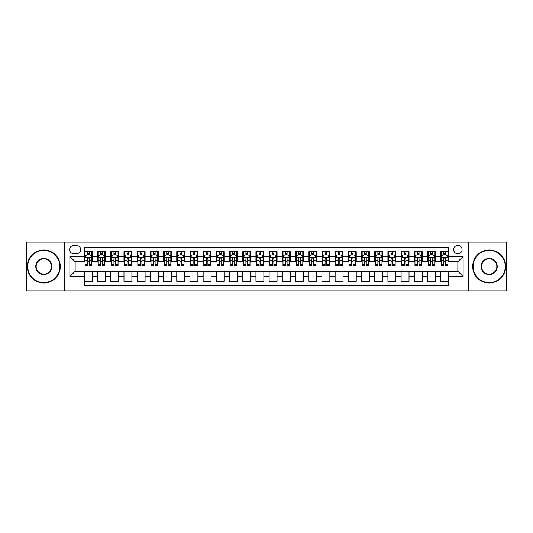 <?xml version="1.0" encoding="UTF-8"?>
<svg xmlns="http://www.w3.org/2000/svg" width="533" height="533" viewBox="0 0 533 533"><rect width="100%" height="100%" fill="white"/><g stroke="black" fill="none" stroke-linecap="round" stroke-linejoin="round"><path stroke-width="0.8" d="M457.854 245.387A4.224 4.224 0 0 0 453.63 249.611A4.224 4.224 0 0 0 457.854 253.828A4.224 4.224 0 0 0 462.078 249.611A4.224 4.224 0 0 0 457.854 245.387M468.407 290.911L506.35 290.911L506.35 242.089L468.407 242.089L468.407 290.911L64.593 290.911L64.593 242.089L26.65 242.089L26.65 290.911L64.593 290.911M448.613 251.656L440.698 251.656L440.698 256.473L435.421 256.473L435.421 261.75L440.698 261.75L440.698 256.473M435.421 256.473L435.421 251.656L427.499 251.656L427.499 256.473L422.223 256.473L422.223 261.75L427.499 261.75L427.499 256.473M422.223 256.473L422.223 251.656L414.301 251.656L414.301 256.473L409.024 256.473L409.024 261.75L414.301 261.75L414.301 256.473M409.024 256.473L409.024 251.656L401.109 251.656L401.109 256.473L395.826 256.473L395.826 261.75L401.109 261.75L401.109 256.473M395.826 256.473L395.826 251.656L387.911 251.656L387.911 256.473L382.634 256.473L382.634 261.75L387.911 261.75L387.911 256.473M382.634 256.473L382.634 251.656L374.712 251.656L374.712 256.473L369.436 256.473L369.436 261.75L374.712 261.75L374.712 256.473M369.436 256.473L369.436 251.656L361.514 251.656L361.514 256.473L356.237 256.473L356.237 261.75L361.514 261.75L361.514 256.473M356.237 256.473L356.237 251.656L348.322 251.656L348.322 256.473L343.039 256.473L343.039 261.75L348.322 261.75L348.322 256.473M343.039 256.473L343.039 251.656L335.124 251.656L335.124 256.473L329.847 256.473L329.847 261.75L335.124 261.75L335.124 256.473M329.847 256.473L329.847 251.656L321.925 251.656L321.925 256.473L316.649 256.473L316.649 261.75L321.925 261.75L321.925 256.473M316.649 256.473L316.649 251.656L308.727 251.656L308.727 256.473L303.45 256.473L303.45 261.75L308.727 261.75L308.727 256.473M303.45 256.473L303.45 251.656L295.535 251.656L295.535 256.473L290.252 256.473L290.252 261.75L295.535 261.75L295.535 256.473M290.252 256.473L290.252 251.656L282.337 251.656L282.337 256.473L277.06 256.473L277.06 261.75L282.337 261.75L282.337 256.473M277.06 256.473L277.06 251.656L269.138 251.656L269.138 256.473L263.862 256.473L263.862 261.75L269.138 261.75L269.138 256.473M263.862 256.473L263.862 251.656L255.94 251.656L255.94 256.473L250.663 256.473L250.663 261.75L255.94 261.75L255.94 256.473M250.663 256.473L250.663 251.656L242.748 251.656L242.748 256.473L237.465 256.473L237.465 261.75L242.748 261.75L242.748 256.473M237.465 256.473L237.465 251.656L229.55 251.656L229.55 256.473L224.273 256.473L224.273 261.75L229.55 261.75L229.55 256.473M224.273 256.473L224.273 251.656L216.351 251.656L216.351 256.473L211.075 256.473L211.075 261.75L216.351 261.75L216.351 256.473M211.075 256.473L211.075 251.656L203.153 251.656L203.153 256.473L197.876 256.473L197.876 261.75L203.153 261.75L203.153 256.473M197.876 256.473L197.876 251.656L189.961 251.656L189.961 256.473L184.678 256.473L184.678 261.75L189.961 261.75L189.961 256.473M184.678 256.473L184.678 251.656L176.763 251.656L176.763 256.473L171.486 256.473L171.486 261.75L176.763 261.75L176.763 256.473M171.486 256.473L171.486 251.656L163.564 251.656L163.564 256.473L158.288 256.473L158.288 261.75L163.564 261.75L163.564 256.473M158.288 256.473L158.288 251.656L150.366 251.656L150.366 256.473L145.089 256.473L145.089 261.75L150.366 261.75L150.366 256.473M145.089 256.473L145.089 251.656L137.174 251.656L137.174 256.473L131.891 256.473L131.891 261.75L137.174 261.75L137.174 256.473M131.891 256.473L131.891 251.656L123.976 251.656L123.976 256.473L118.699 256.473L118.699 261.75L123.976 261.75L123.976 256.473M118.699 256.473L118.699 251.656L110.777 251.656L110.777 256.473L105.501 256.473L105.501 261.75L110.777 261.75L110.777 256.473M105.501 256.473L105.501 251.656L97.579 251.656L97.579 261.75L92.302 261.75L92.302 251.656L84.387 251.656M84.387 281.344L92.302 281.344L92.302 271.25L97.579 271.25L97.579 281.344L105.501 281.344L105.501 271.25L110.777 271.25L110.777 276.527L105.501 276.527M110.777 276.527L110.777 281.344L118.699 281.344L118.699 271.25L123.976 271.25L123.976 276.527L118.699 276.527M123.976 276.527L123.976 281.344L131.891 281.344L131.891 271.25L137.174 271.25L137.174 276.527L131.891 276.527M137.174 276.527L137.174 281.344L145.089 281.344L145.089 271.25L150.366 271.25L150.366 276.527L145.089 276.527M150.366 276.527L150.366 281.344L158.288 281.344L158.288 271.25L163.564 271.25L163.564 276.527L158.288 276.527M163.564 276.527L163.564 281.344L171.486 281.344L171.486 271.25L176.763 271.25L176.763 276.527L171.486 276.527M176.763 276.527L176.763 281.344L184.678 281.344L184.678 271.25L189.961 271.25L189.961 276.527L184.678 276.527M189.961 276.527L189.961 281.344L197.876 281.344L197.876 271.25L203.153 271.25L203.153 276.527L197.876 276.527M203.153 276.527L203.153 281.344L211.075 281.344L211.075 271.25L216.351 271.25L216.351 276.527L211.075 276.527M216.351 276.527L216.351 281.344L224.273 281.344L224.273 271.25L229.55 271.25L229.55 276.527L224.273 276.527M229.55 276.527L229.55 281.344L237.465 281.344L237.465 271.25L242.748 271.25L242.748 276.527L237.465 276.527M242.748 276.527L242.748 281.344L250.663 281.344L250.663 271.25L255.94 271.25L255.94 276.527L250.663 276.527M255.94 276.527L255.94 281.344L263.862 281.344L263.862 271.25L269.138 271.25L269.138 276.527L263.862 276.527M269.138 276.527L269.138 281.344L277.06 281.344L277.06 271.25L282.337 271.25L282.337 276.527L277.06 276.527M282.337 276.527L282.337 281.344L290.252 281.344L290.252 271.25L295.535 271.25L295.535 276.527L290.252 276.527M295.535 276.527L295.535 281.344L303.45 281.344L303.45 271.25L308.727 271.25L308.727 276.527L303.45 276.527M308.727 276.527L308.727 281.344L316.649 281.344L316.649 271.25L321.925 271.25L321.925 276.527L316.649 276.527M321.925 276.527L321.925 281.344L329.847 281.344L329.847 271.25L335.124 271.25L335.124 276.527L329.847 276.527M335.124 276.527L335.124 281.344L343.039 281.344L343.039 271.25L348.322 271.25L348.322 276.527L343.039 276.527M348.322 276.527L348.322 281.344L356.237 281.344L356.237 271.25L361.514 271.25L361.514 276.527L356.237 276.527M361.514 276.527L361.514 281.344L369.436 281.344L369.436 271.25L374.712 271.25L374.712 276.527L369.436 276.527M374.712 276.527L374.712 281.344L382.634 281.344L382.634 271.25L387.911 271.25L387.911 276.527L382.634 276.527M387.911 276.527L387.911 281.344L395.826 281.344L395.826 271.25L401.109 271.25L401.109 276.527L395.826 276.527M401.109 276.527L401.109 281.344L409.024 281.344L409.024 271.25L414.301 271.25L414.301 276.527L409.024 276.527M414.301 276.527L414.301 281.344L422.223 281.344L422.223 271.25L427.499 271.25L427.499 276.527L422.223 276.527M427.499 276.527L427.499 281.344L435.421 281.344L435.421 271.25L440.698 271.25L440.698 276.527L435.421 276.527M73.694 253.701L76.599 253.701A4.091 4.091 0 0 0 80.69 249.611A4.091 4.091 0 0 0 76.599 245.52L73.694 245.52A4.091 4.091 0 0 0 69.603 249.611A4.091 4.091 0 0 0 73.694 253.701M468.407 242.089L64.593 242.089M448.613 256.473L448.613 247.232L84.387 247.232L84.387 261.75L75.146 261.75L75.146 271.25L84.387 271.25L84.387 285.768L448.613 285.768L448.613 271.25L457.854 271.25L457.854 261.75L448.613 261.75L448.613 256.473L463.13 256.473L463.13 276.527L448.613 276.527M84.387 276.527L69.87 276.527L69.87 256.473L84.387 256.473M440.698 276.527L440.698 281.344L448.613 281.344M84.387 254.954L85.047 254.954M87.552 254.954L89.138 254.954M91.643 254.954L92.302 254.954M84.387 261.616L85.047 261.616M87.552 261.616L89.138 261.616M91.643 261.616L92.302 261.616M84.387 271.384L92.302 271.384M84.387 278.046L92.302 278.046M97.579 261.616L98.245 261.616M100.75 261.616L102.336 261.616M104.841 261.616L105.501 261.616M97.579 254.954L98.245 254.954M100.75 254.954L102.336 254.954M104.841 254.954L105.501 254.954M97.579 271.384L105.501 271.384M97.579 278.046L105.501 278.046M110.777 271.384L118.699 271.384M110.777 278.046L118.699 278.046M110.777 254.954L111.437 254.954M113.949 254.954L115.528 254.954M118.04 254.954L118.699 254.954M110.777 261.616L111.437 261.616M113.949 261.616L115.528 261.616M118.04 261.616L118.699 261.616M123.976 271.384L131.891 271.384M123.976 278.046L131.891 278.046M123.976 254.954L124.635 254.954M127.14 254.954L128.726 254.954M131.231 254.954L131.891 254.954M123.976 261.616L124.635 261.616M127.14 261.616L128.726 261.616M131.231 261.616L131.891 261.616M137.174 271.384L145.089 271.384M137.174 278.046L145.089 278.046M137.174 254.954L137.834 254.954M140.339 254.954L141.925 254.954M144.43 254.954L145.089 254.954M137.174 261.616L137.834 261.616M140.339 261.616L141.925 261.616M144.43 261.616L145.089 261.616M150.366 271.384L158.288 271.384M150.366 278.046L158.288 278.046M150.366 254.954L151.032 254.954M153.537 254.954L155.123 254.954M157.628 254.954L158.288 254.954M150.366 261.616L151.032 261.616M153.537 261.616L155.123 261.616M157.628 261.616L158.288 261.616M163.564 271.384L171.486 271.384M163.564 278.046L171.486 278.046M163.564 254.954L164.224 254.954M166.736 254.954L168.315 254.954M170.826 254.954L171.486 254.954M163.564 261.616L164.224 261.616M166.736 261.616L168.315 261.616M170.826 261.616L171.486 261.616M176.763 271.384L184.678 271.384M176.763 278.046L184.678 278.046M176.763 254.954L177.422 254.954M179.927 254.954L181.513 254.954M184.018 254.954L184.678 254.954M176.763 261.616L177.422 261.616M179.927 261.616L181.513 261.616M184.018 261.616L184.678 261.616M189.961 271.384L197.876 271.384M189.961 278.046L197.876 278.046M189.961 254.954L190.621 254.954M193.126 254.954L194.712 254.954M197.217 254.954L197.876 254.954M189.961 261.616L190.621 261.616M193.126 261.616L194.712 261.616M197.217 261.616L197.876 261.616M203.153 271.384L211.075 271.384M203.153 278.046L211.075 278.046M203.153 254.954L203.813 254.954M206.324 254.954L207.91 254.954M210.415 254.954L211.075 254.954M203.153 261.616L203.813 261.616M206.324 261.616L207.91 261.616M210.415 261.616L211.075 261.616M216.351 271.384L224.273 271.384M216.351 278.046L224.273 278.046M216.351 254.954L217.011 254.954M219.523 254.954L221.102 254.954M223.613 254.954L224.273 254.954M216.351 261.616L217.011 261.616M219.523 261.616L221.102 261.616M223.613 261.616L224.273 261.616M229.55 271.384L237.465 271.384M229.55 278.046L237.465 278.046M229.55 254.954L230.209 254.954M232.714 254.954L234.3 254.954M236.805 254.954L237.465 254.954M229.55 261.616L230.209 261.616M232.714 261.616L234.3 261.616M236.805 261.616L237.465 261.616M242.748 271.384L250.663 271.384M242.748 278.046L250.663 278.046M242.748 254.954L243.408 254.954M245.913 254.954L247.499 254.954M250.004 254.954L250.663 254.954M242.748 261.616L243.408 261.616M245.913 261.616L247.499 261.616M250.004 261.616L250.663 261.616M255.94 271.384L263.862 271.384M255.94 278.046L263.862 278.046M255.94 254.954L256.6 254.954M259.111 254.954L260.69 254.954M263.202 254.954L263.862 254.954M255.94 261.616L256.6 261.616M259.111 261.616L260.69 261.616M263.202 261.616L263.862 261.616M269.138 271.384L277.06 271.384M269.138 278.046L277.06 278.046M269.138 254.954L269.798 254.954M272.31 254.954L273.889 254.954M276.4 254.954L277.06 254.954M269.138 261.616L269.798 261.616M272.31 261.616L273.889 261.616M276.4 261.616L277.06 261.616M282.337 271.384L290.252 271.384M282.337 278.046L290.252 278.046M282.337 254.954L282.996 254.954M285.501 254.954L287.087 254.954M289.592 254.954L290.252 254.954M282.337 261.616L282.996 261.616M285.501 261.616L287.087 261.616M289.592 261.616L290.252 261.616M295.535 271.384L303.45 271.384M295.535 278.046L303.45 278.046M295.535 254.954L296.195 254.954M298.7 254.954L300.286 254.954M302.791 254.954L303.45 254.954M295.535 261.616L296.195 261.616M298.7 261.616L300.286 261.616M302.791 261.616L303.45 261.616M308.727 271.384L316.649 271.384M308.727 278.046L316.649 278.046M308.727 254.954L309.387 254.954M311.898 254.954L313.477 254.954M315.989 254.954L316.649 254.954M308.727 261.616L309.387 261.616M311.898 261.616L313.477 261.616M315.989 261.616L316.649 261.616M321.925 271.384L329.847 271.384M321.925 278.046L329.847 278.046M321.925 254.954L322.585 254.954M325.09 254.954L326.676 254.954M329.187 254.954L329.847 254.954M321.925 261.616L322.585 261.616M325.09 261.616L326.676 261.616M329.187 261.616L329.847 261.616M335.124 271.384L343.039 271.384M335.124 278.046L343.039 278.046M335.124 254.954L335.783 254.954M338.288 254.954L339.874 254.954M342.379 254.954L343.039 254.954M335.124 261.616L335.783 261.616M338.288 261.616L339.874 261.616M342.379 261.616L343.039 261.616M348.322 271.384L356.237 271.384M348.322 278.046L356.237 278.046M348.322 254.954L348.982 254.954M351.487 254.954L353.073 254.954M355.578 254.954L356.237 254.954M348.322 261.616L348.982 261.616M351.487 261.616L353.073 261.616M355.578 261.616L356.237 261.616M361.514 271.384L369.436 271.384M361.514 278.046L369.436 278.046M361.514 254.954L362.174 254.954M364.685 254.954L366.264 254.954M368.776 254.954L369.436 254.954M361.514 261.616L362.174 261.616M364.685 261.616L366.264 261.616M368.776 261.616L369.436 261.616M374.712 271.384L382.634 271.384M374.712 278.046L382.634 278.046M374.712 254.954L375.372 254.954M377.877 254.954L379.463 254.954M381.968 254.954L382.634 254.954M374.712 261.616L375.372 261.616M377.877 261.616L379.463 261.616M381.968 261.616L382.634 261.616M387.911 271.384L395.826 271.384M387.911 278.046L395.826 278.046M387.911 254.954L388.57 254.954M391.075 254.954L392.661 254.954M395.166 254.954L395.826 254.954M387.911 261.616L388.57 261.616M391.075 261.616L392.661 261.616M395.166 261.616L395.826 261.616M401.109 271.384L409.024 271.384M401.109 278.046L409.024 278.046M401.109 254.954L401.769 254.954M404.274 254.954L405.86 254.954M408.365 254.954L409.024 254.954M401.109 261.616L401.769 261.616M404.274 261.616L405.86 261.616M408.365 261.616L409.024 261.616M414.301 271.384L422.223 271.384M414.301 278.046L422.223 278.046M414.301 254.954L414.96 254.954M417.472 254.954L419.051 254.954M421.563 254.954L422.223 254.954M414.301 261.616L414.96 261.616M417.472 261.616L419.051 261.616M421.563 261.616L422.223 261.616M427.499 271.384L435.421 271.384M427.499 278.046L435.421 278.046M427.499 254.954L428.159 254.954M430.664 254.954L432.25 254.954M434.755 254.954L435.421 254.954M427.499 261.616L428.159 261.616M430.664 261.616L432.25 261.616M434.755 261.616L435.421 261.616M440.698 271.384L448.613 271.384M440.698 278.046L448.613 278.046M440.698 254.954L441.357 254.954M443.862 254.954L445.448 254.954M447.953 254.954L448.613 254.954M440.698 261.616L441.357 261.616M443.862 261.616L445.448 261.616M447.953 261.616L448.613 261.616M75.146 261.75L69.87 256.473M75.146 271.25L69.87 276.527M463.13 256.473L457.854 261.75M463.13 276.527L457.854 271.25M89.138 253.368L87.552 253.368M91.643 264.635L89.138 264.635L89.138 265.707L91.643 265.707L91.643 257.659L90.324 255.021L86.366 255.021L85.047 257.659L85.047 265.707L87.552 265.707L87.552 264.635L85.047 264.635M85.047 257.659L85.047 251.656M91.643 257.659L91.643 251.656M87.552 255.021L87.552 251.656M89.138 251.656L89.138 255.021M89.138 264.635L89.138 258.645C88.611 257.632 88.078 257.632 87.552 258.645L87.552 264.635M43.806 250.397A16.103 16.103 0 0 0 27.703 266.5A16.103 16.103 0 0 0 43.806 282.603A16.103 16.103 0 0 0 59.903 266.5A16.103 16.103 0 0 0 43.806 250.397M43.806 282.996A16.496 16.496 0 0 1 27.31 266.5A16.496 16.496 0 0 1 43.806 250.004A16.496 16.496 0 0 1 60.302 266.5A16.496 16.496 0 0 1 43.806 282.996M43.806 258.452A8.048 8.048 0 0 1 51.854 266.5A8.048 8.048 0 0 1 43.806 274.548A8.048 8.048 0 0 1 35.758 266.5A8.048 8.048 0 0 1 43.806 258.452M43.806 274.155A7.655 7.655 0 0 0 51.461 266.5A7.655 7.655 0 0 0 43.806 258.845A7.655 7.655 0 0 0 36.151 266.5A7.655 7.655 0 0 0 43.806 274.155M489.194 250.397A16.103 16.103 0 0 0 473.097 266.5A16.103 16.103 0 0 0 489.194 282.603A16.103 16.103 0 0 0 505.297 266.5A16.103 16.103 0 0 0 489.194 250.397M489.194 282.996A16.496 16.496 0 0 1 472.698 266.5A16.496 16.496 0 0 1 489.194 250.004A16.496 16.496 0 0 1 505.69 266.5A16.496 16.496 0 0 1 489.194 282.996M489.194 258.452A8.048 8.048 0 0 1 497.242 266.5A8.048 8.048 0 0 1 489.194 274.548A8.048 8.048 0 0 1 481.146 266.5A8.048 8.048 0 0 1 489.194 258.452M489.194 274.155A7.655 7.655 0 0 0 496.849 266.5A7.655 7.655 0 0 0 489.194 258.845A7.655 7.655 0 0 0 481.539 266.5A7.655 7.655 0 0 0 489.194 274.155M102.336 253.368L100.75 253.368M104.841 264.635L102.336 264.635L102.336 265.707L104.841 265.707L104.841 257.659L103.522 255.021L99.564 255.021L98.245 257.659L98.245 265.707L100.75 265.707L100.75 264.635L98.245 264.635M98.245 257.659L98.245 251.656M104.841 257.659L104.841 251.656M100.75 255.021L100.75 251.656M102.336 251.656L102.336 255.021M102.336 264.635L102.336 258.645C101.803 257.632 101.277 257.632 100.75 258.645L100.75 264.635M115.528 253.368L113.949 253.368M118.04 264.635L115.528 264.635L115.528 265.707L118.04 265.707L118.04 257.659L116.72 255.021L112.756 255.021L111.437 257.659L111.437 265.707L113.949 265.707L113.949 264.635L111.437 264.635M111.437 257.659L111.437 251.656M118.04 257.659L118.04 251.656M113.949 255.021L113.949 251.656M115.528 251.656L115.528 255.021M115.528 264.635L115.528 258.645C115.001 257.632 114.475 257.632 113.949 258.645L113.949 264.635M128.726 253.368L127.14 253.368M131.231 264.635L128.726 264.635L128.726 265.707L131.231 265.707L131.231 257.659L129.912 255.021L125.955 255.021L124.635 257.659L124.635 265.707L127.14 265.707L127.14 264.635L124.635 264.635M124.635 257.659L124.635 251.656M131.231 257.659L131.231 251.656M127.14 255.021L127.14 251.656M128.726 251.656L128.726 255.021M128.726 264.635L128.726 258.645C128.2 257.632 127.673 257.632 127.14 258.645L127.14 264.635M141.925 253.368L140.339 253.368M144.43 264.635L141.925 264.635L141.925 265.707L144.43 265.707L144.43 257.659L143.111 255.021L139.153 255.021L137.834 257.659L137.834 265.707L140.339 265.707L140.339 264.635L137.834 264.635M137.834 257.659L137.834 251.656M144.43 257.659L144.43 251.656M140.339 255.021L140.339 251.656M141.925 251.656L141.925 255.021M141.925 264.635L141.925 258.645C141.398 257.632 140.865 257.632 140.339 258.645L140.339 264.635M155.123 253.368L153.537 253.368M157.628 264.635L155.123 264.635L155.123 265.707L157.628 265.707L157.628 257.659L156.309 255.021L152.351 255.021L151.032 257.659L151.032 265.707L153.537 265.707L153.537 264.635L151.032 264.635M151.032 257.659L151.032 251.656M157.628 257.659L157.628 251.656M153.537 255.021L153.537 251.656M155.123 251.656L155.123 255.021M155.123 264.635L155.123 258.645C154.59 257.632 154.064 257.632 153.537 258.645L153.537 264.635M168.315 253.368L166.736 253.368M170.826 264.635L168.315 264.635L168.315 265.707L170.826 265.707L170.826 257.659L169.507 255.021L165.543 255.021L164.224 257.659L164.224 265.707L166.736 265.707L166.736 264.635L164.224 264.635M164.224 257.659L164.224 251.656M170.826 257.659L170.826 251.656M166.736 255.021L166.736 251.656M168.315 251.656L168.315 255.021M168.315 264.635L168.315 258.645C167.788 257.632 167.262 257.632 166.736 258.645L166.736 264.635M181.513 253.368L179.927 253.368M184.018 264.635L181.513 264.635L181.513 265.707L184.018 265.707L184.018 257.659L182.699 255.021L178.742 255.021L177.422 257.659L177.422 265.707L179.927 265.707L179.927 264.635L177.422 264.635M177.422 257.659L177.422 251.656M184.018 257.659L184.018 251.656M179.927 255.021L179.927 251.656M181.513 251.656L181.513 255.021M181.513 264.635L181.513 258.645C180.987 257.632 180.46 257.632 179.927 258.645L179.927 264.635M194.712 253.368L193.126 253.368M197.217 264.635L194.712 264.635L194.712 265.707L197.217 265.707L197.217 257.659L195.897 255.021L191.94 255.021L190.621 257.659L190.621 265.707L193.126 265.707L193.126 264.635L190.621 264.635M190.621 257.659L190.621 251.656M197.217 257.659L197.217 251.656M193.126 255.021L193.126 251.656M194.712 251.656L194.712 255.021M194.712 264.635L194.712 258.645C194.185 257.632 193.652 257.632 193.126 258.645L193.126 264.635M207.91 253.368L206.324 253.368M210.415 264.635L207.91 264.635L207.91 265.707L210.415 265.707L210.415 257.659L209.096 255.021L205.138 255.021L203.813 257.659L203.813 265.707L206.324 265.707L206.324 264.635L203.813 264.635M203.813 257.659L203.813 251.656M210.415 257.659L210.415 251.656M206.324 255.021L206.324 251.656M207.91 251.656L207.91 255.021M207.91 264.635L207.91 258.645C207.377 257.632 206.851 257.632 206.324 258.645L206.324 264.635M221.102 253.368L219.523 253.368M223.613 264.635L221.102 264.635L221.102 265.707L223.613 265.707L223.613 257.659L222.294 255.021L218.33 255.021L217.011 257.659L217.011 265.707L219.523 265.707L219.523 264.635L217.011 264.635M217.011 257.659L217.011 251.656M223.613 257.659L223.613 251.656M219.523 255.021L219.523 251.656M221.102 251.656L221.102 255.021M221.102 264.635L221.102 258.645C220.575 257.632 220.049 257.632 219.523 258.645L219.523 264.635M234.3 253.368L232.714 253.368M236.805 264.635L234.3 264.635L234.3 265.707L236.805 265.707L236.805 257.659L235.486 255.021L231.529 255.021L230.209 257.659L230.209 265.707L232.714 265.707L232.714 264.635L230.209 264.635M230.209 257.659L230.209 251.656M236.805 257.659L236.805 251.656M232.714 255.021L232.714 251.656M234.3 251.656L234.3 255.021M234.3 264.635L234.3 258.645C233.774 257.632 233.247 257.632 232.714 258.645L232.714 264.635M247.499 253.368L245.913 253.368M250.004 264.635L247.499 264.635L247.499 265.707L250.004 265.707L250.004 257.659L248.684 255.021L244.727 255.021L243.408 257.659L243.408 265.707L245.913 265.707L245.913 264.635L243.408 264.635M243.408 257.659L243.408 251.656M250.004 257.659L250.004 251.656M245.913 255.021L245.913 251.656M247.499 251.656L247.499 255.021M247.499 264.635L247.499 258.645C246.972 257.632 246.439 257.632 245.913 258.645L245.913 264.635M260.69 253.368L259.111 253.368M263.202 264.635L260.69 264.635L260.69 265.707L263.202 265.707L263.202 257.659L261.883 255.021L257.925 255.021L256.6 257.659L256.6 265.707L259.111 265.707L259.111 264.635L256.6 264.635M256.6 257.659L256.6 251.656M263.202 257.659L263.202 251.656M259.111 255.021L259.111 251.656M260.69 251.656L260.69 255.021M260.69 264.635L260.69 258.645C260.164 257.632 259.638 257.632 259.111 258.645L259.111 264.635M273.889 253.368L272.31 253.368M276.4 264.635L273.889 264.635L273.889 265.707L276.4 265.707L276.4 257.659L275.075 255.021L271.117 255.021L269.798 257.659L269.798 265.707L272.31 265.707L272.31 264.635L269.798 264.635M269.798 257.659L269.798 251.656M276.4 257.659L276.4 251.656M272.31 255.021L272.31 251.656M273.889 251.656L273.889 255.021M273.889 264.635L273.889 258.645C273.362 257.632 272.836 257.632 272.31 258.645L272.31 264.635M287.087 253.368L285.501 253.368M289.592 264.635L287.087 264.635L287.087 265.707L289.592 265.707L289.592 257.659L288.273 255.021L284.316 255.021L282.996 257.659L282.996 265.707L285.501 265.707L285.501 264.635L282.996 264.635M282.996 257.659L282.996 251.656M289.592 257.659L289.592 251.656M285.501 255.021L285.501 251.656M287.087 251.656L287.087 255.021M287.087 264.635L287.087 258.645C286.561 257.632 286.034 257.632 285.501 258.645L285.501 264.635M300.286 253.368L298.7 253.368M302.791 264.635L300.286 264.635L300.286 265.707L302.791 265.707L302.791 257.659L301.471 255.021L297.514 255.021L296.195 257.659L296.195 265.707L298.7 265.707L298.7 264.635L296.195 264.635M296.195 257.659L296.195 251.656M302.791 257.659L302.791 251.656M298.7 255.021L298.7 251.656M300.286 251.656L300.286 255.021M300.286 264.635L300.286 258.645C299.759 257.632 299.226 257.632 298.7 258.645L298.7 264.635M313.477 253.368L311.898 253.368M315.989 264.635L313.477 264.635L313.477 265.707L315.989 265.707L315.989 257.659L314.67 255.021L310.706 255.021L309.387 257.659L309.387 265.707L311.898 265.707L311.898 264.635L309.387 264.635M309.387 257.659L309.387 251.656M315.989 257.659L315.989 251.656M311.898 255.021L311.898 251.656M313.477 251.656L313.477 255.021M313.477 264.635L313.477 258.645C312.951 257.632 312.425 257.632 311.898 258.645L311.898 264.635M326.676 253.368L325.09 253.368M329.187 264.635L326.676 264.635L326.676 265.707L329.187 265.707L329.187 257.659L327.862 255.021L323.904 255.021L322.585 257.659L322.585 265.707L325.09 265.707L325.09 264.635L322.585 264.635M322.585 257.659L322.585 251.656M329.187 257.659L329.187 251.656M325.09 255.021L325.09 251.656M326.676 251.656L326.676 255.021M326.676 264.635L326.676 258.645C326.149 257.632 325.623 257.632 325.09 258.645L325.09 264.635M339.874 253.368L338.288 253.368M342.379 264.635L339.874 264.635L339.874 265.707L342.379 265.707L342.379 257.659L341.06 255.021L337.103 255.021L335.783 257.659L335.783 265.707L338.288 265.707L338.288 264.635L335.783 264.635M335.783 257.659L335.783 251.656M342.379 257.659L342.379 251.656M338.288 255.021L338.288 251.656M339.874 251.656L339.874 255.021M339.874 264.635L339.874 258.645C339.348 257.632 338.821 257.632 338.288 258.645L338.288 264.635M353.073 253.368L351.487 253.368M355.578 264.635L353.073 264.635L353.073 265.707L355.578 265.707L355.578 257.659L354.258 255.021L350.301 255.021L348.982 257.659L348.982 265.707L351.487 265.707L351.487 264.635L348.982 264.635M348.982 257.659L348.982 251.656M355.578 257.659L355.578 251.656M351.487 255.021L351.487 251.656M353.073 251.656L353.073 255.021M353.073 264.635L353.073 258.645C352.546 257.632 352.013 257.632 351.487 258.645L351.487 264.635M366.264 253.368L364.685 253.368M368.776 264.635L366.264 264.635L366.264 265.707L368.776 265.707L368.776 257.659L367.457 255.021L363.493 255.021L362.174 257.659L362.174 265.707L364.685 265.707L364.685 264.635L362.174 264.635M362.174 257.659L362.174 251.656M368.776 257.659L368.776 251.656M364.685 255.021L364.685 251.656M366.264 251.656L366.264 255.021M366.264 264.635L366.264 258.645C365.738 257.632 365.212 257.632 364.685 258.645L364.685 264.635M379.463 253.368L377.877 253.368M381.968 264.635L379.463 264.635L379.463 265.707L381.968 265.707L381.968 257.659L380.649 255.021L376.691 255.021L375.372 257.659L375.372 265.707L377.877 265.707L377.877 264.635L375.372 264.635M375.372 257.659L375.372 251.656M381.968 257.659L381.968 251.656M377.877 255.021L377.877 251.656M379.463 251.656L379.463 255.021M379.463 264.635L379.463 258.645C378.936 257.632 378.41 257.632 377.877 258.645L377.877 264.635M392.661 253.368L391.075 253.368M395.166 264.635L392.661 264.635L392.661 265.707L395.166 265.707L395.166 257.659L393.847 255.021L389.89 255.021L388.57 257.659L388.57 265.707L391.075 265.707L391.075 264.635L388.57 264.635M388.57 257.659L388.57 251.656M395.166 257.659L395.166 251.656M391.075 255.021L391.075 251.656M392.661 251.656L392.661 255.021M392.661 264.635L392.661 258.645C392.135 257.632 391.608 257.632 391.075 258.645L391.075 264.635M405.86 253.368L404.274 253.368M408.365 264.635L405.86 264.635L405.86 265.707L408.365 265.707L408.365 257.659L407.045 255.021L403.088 255.021L401.769 257.659L401.769 265.707L404.274 265.707L404.274 264.635L401.769 264.635M401.769 257.659L401.769 251.656M408.365 257.659L408.365 251.656M404.274 255.021L404.274 251.656M405.86 251.656L405.86 255.021M405.86 264.635L405.86 258.645C405.333 257.632 404.8 257.632 404.274 258.645L404.274 264.635M419.051 253.368L417.472 253.368M421.563 264.635L419.051 264.635L419.051 265.707L421.563 265.707L421.563 257.659L420.244 255.021L416.28 255.021L414.96 257.659L414.96 265.707L417.472 265.707L417.472 264.635L414.96 264.635M414.96 257.659L414.96 251.656M421.563 257.659L421.563 251.656M417.472 255.021L417.472 251.656M419.051 251.656L419.051 255.021M419.051 264.635L419.051 258.645C418.525 257.632 417.999 257.632 417.472 258.645L417.472 264.635M432.25 253.368L430.664 253.368M434.755 264.635L432.25 264.635L432.25 265.707L434.755 265.707L434.755 257.659L433.436 255.021L429.478 255.021L428.159 257.659L428.159 265.707L430.664 265.707L430.664 264.635L428.159 264.635M428.159 257.659L428.159 251.656M434.755 257.659L434.755 251.656M430.664 255.021L430.664 251.656M432.25 251.656L432.25 255.021M432.25 264.635L432.25 258.645C431.723 257.632 431.197 257.632 430.664 258.645L430.664 264.635M445.448 253.368L443.862 253.368M447.953 264.635L445.448 264.635L445.448 265.707L447.953 265.707L447.953 257.659L446.634 255.021L442.676 255.021L441.357 257.659L441.357 265.707L443.862 265.707L443.862 264.635L441.357 264.635M441.357 257.659L441.357 251.656M447.953 257.659L447.953 251.656M443.862 255.021L443.862 251.656M445.448 251.656L445.448 255.021M445.448 264.635L445.448 258.645C444.922 257.632 444.395 257.632 443.862 258.645L443.862 264.635M97.579 276.527L92.302 276.527M97.579 256.473L92.302 256.473M91.609 257.592L85.08 257.592M85.047 255.747L86 255.747M90.69 255.747L91.643 255.747M87.552 260.717L85.047 260.717M91.643 260.717L89.138 260.717M89.138 254.208L87.552 254.208M104.808 257.592L98.272 257.592M98.245 255.747L99.198 255.747M103.882 255.747L104.841 255.747M100.75 260.717L98.245 260.717M104.841 260.717L102.336 260.717M102.336 254.208L100.75 254.208M118.006 257.592L111.47 257.592M111.437 255.747L112.396 255.747M117.08 255.747L118.04 255.747M113.949 260.717L111.437 260.717M118.04 260.717L115.528 260.717M115.528 254.208L113.949 254.208M131.198 257.592L124.669 257.592M124.635 255.747L125.595 255.747M130.279 255.747L131.231 255.747M127.14 260.717L124.635 260.717M131.231 260.717L128.726 260.717M128.726 254.208L127.14 254.208M144.396 257.592L137.867 257.592M137.834 255.747L138.787 255.747M143.477 255.747L144.43 255.747M140.339 260.717L137.834 260.717M144.43 260.717L141.925 260.717M141.925 254.208L140.339 254.208M157.595 257.592L151.059 257.592M151.032 255.747L151.985 255.747M156.669 255.747L157.628 255.747M153.537 260.717L151.032 260.717M157.628 260.717L155.123 260.717M155.123 254.208L153.537 254.208M170.793 257.592L164.257 257.592M164.224 255.747L165.183 255.747M169.867 255.747L170.826 255.747M166.736 260.717L164.224 260.717M170.826 260.717L168.315 260.717M168.315 254.208L166.736 254.208M183.985 257.592L177.456 257.592M177.422 255.747L178.382 255.747M183.066 255.747L184.018 255.747M179.927 260.717L177.422 260.717M184.018 260.717L181.513 260.717M181.513 254.208L179.927 254.208M197.183 257.592L190.654 257.592M190.621 255.747L191.574 255.747M196.264 255.747L197.217 255.747M193.126 260.717L190.621 260.717M197.217 260.717L194.712 260.717M194.712 254.208L193.126 254.208M210.382 257.592L203.846 257.592M203.813 255.747L204.772 255.747M209.456 255.747L210.415 255.747M206.324 260.717L203.813 260.717M210.415 260.717L207.91 260.717M207.91 254.208L206.324 254.208M223.58 257.592L217.044 257.592M217.011 255.747L217.97 255.747M222.654 255.747L223.613 255.747M219.523 260.717L217.011 260.717M223.613 260.717L221.102 260.717M221.102 254.208L219.523 254.208M236.772 257.592L230.243 257.592M230.209 255.747L231.169 255.747M235.852 255.747L236.805 255.747M232.714 260.717L230.209 260.717M236.805 260.717L234.3 260.717M234.3 254.208L232.714 254.208M249.97 257.592L243.441 257.592M243.408 255.747L244.361 255.747M249.044 255.747L250.004 255.747M245.913 260.717L243.408 260.717M250.004 260.717L247.499 260.717M247.499 254.208L245.913 254.208M263.169 257.592L256.633 257.592M256.6 255.747L257.559 255.747M262.243 255.747L263.202 255.747M259.111 260.717L256.6 260.717M263.202 260.717L260.69 260.717M260.69 254.208L259.111 254.208M276.367 257.592L269.831 257.592M269.798 255.747L270.757 255.747M275.441 255.747L276.4 255.747M272.31 260.717L269.798 260.717M276.4 260.717L273.889 260.717M273.889 254.208L272.31 254.208M289.559 257.592L283.03 257.592M282.996 255.747L283.956 255.747M288.639 255.747L289.592 255.747M285.501 260.717L282.996 260.717M289.592 260.717L287.087 260.717M287.087 254.208L285.501 254.208M302.757 257.592L296.228 257.592M296.195 255.747L297.147 255.747M301.831 255.747L302.791 255.747M298.7 260.717L296.195 260.717M302.791 260.717L300.286 260.717M300.286 254.208L298.7 254.208M315.956 257.592L309.42 257.592M309.387 255.747L310.346 255.747M315.03 255.747L315.989 255.747M311.898 260.717L309.387 260.717M315.989 260.717L313.477 260.717M313.477 254.208L311.898 254.208M329.154 257.592L322.618 257.592M322.585 255.747L323.544 255.747M328.228 255.747L329.187 255.747M325.09 260.717L322.585 260.717M329.187 260.717L326.676 260.717M326.676 254.208L325.09 254.208M342.346 257.592L335.817 257.592M335.783 255.747L336.736 255.747M341.426 255.747L342.379 255.747M338.288 260.717L335.783 260.717M342.379 260.717L339.874 260.717M339.874 254.208L338.288 254.208M355.544 257.592L349.015 257.592M348.982 255.747L349.934 255.747M354.618 255.747L355.578 255.747M351.487 260.717L348.982 260.717M355.578 260.717L353.073 260.717M353.073 254.208L351.487 254.208M368.743 257.592L362.207 257.592M362.174 255.747L363.133 255.747M367.817 255.747L368.776 255.747M364.685 260.717L362.174 260.717M368.776 260.717L366.264 260.717M366.264 254.208L364.685 254.208M381.941 257.592L375.405 257.592M375.372 255.747L376.331 255.747M381.015 255.747L381.968 255.747M377.877 260.717L375.372 260.717M381.968 260.717L379.463 260.717M379.463 254.208L377.877 254.208M395.133 257.592L388.604 257.592M388.57 255.747L389.523 255.747M394.213 255.747L395.166 255.747M391.075 260.717L388.57 260.717M395.166 260.717L392.661 260.717M392.661 254.208L391.075 254.208M408.331 257.592L401.802 257.592M401.769 255.747L402.721 255.747M407.405 255.747L408.365 255.747M404.274 260.717L401.769 260.717M408.365 260.717L405.86 260.717M405.86 254.208L404.274 254.208M421.53 257.592L414.994 257.592M414.96 255.747L415.92 255.747M420.604 255.747L421.563 255.747M417.472 260.717L414.96 260.717M421.563 260.717L419.051 260.717M419.051 254.208L417.472 254.208M434.728 257.592L428.192 257.592M428.159 255.747L429.118 255.747M433.802 255.747L434.755 255.747M430.664 260.717L428.159 260.717M434.755 260.717L432.25 260.717M432.25 254.208L430.664 254.208M447.92 257.592L441.391 257.592M441.357 255.747L442.31 255.747M447 255.747L447.953 255.747M443.862 260.717L441.357 260.717M447.953 260.717L445.448 260.717M445.448 254.208L443.862 254.208"/></g></svg>

